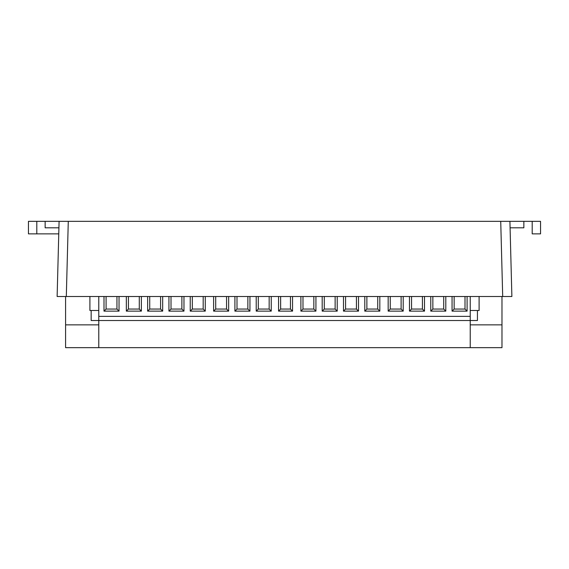 <?xml version="1.0" encoding="UTF-8"?>
<svg xmlns="http://www.w3.org/2000/svg" width="569" height="569" viewBox="0 0 569 569"><rect width="100%" height="100%" fill="white"/><g stroke="black" fill="none" stroke-linecap="round" stroke-linejoin="round"><path stroke-width="0.85" d="M511.88 296.506L502.697 296.506L500.727 221.341L509.916 221.341L511.88 296.506L57.128 296.506L65.591 296.506L65.591 324.856L98.778 324.856M57.128 296.506L59.091 221.341L68.28 221.341L66.31 296.506M500.727 221.341L68.28 221.341M65.591 324.856L65.591 347.659L501.979 347.659L501.979 296.506M470.229 324.856L501.979 324.856M290.453 296.513L280.638 296.513L280.638 309.045L290.453 309.045L290.467 296.506M356.436 309.045L356.436 296.513L345.575 296.513L345.575 309.045L356.436 309.045L358.52 311.129L343.491 311.129L343.491 296.506M377.731 309.045L377.731 296.513L366.877 296.513L366.877 309.045L377.731 309.045L379.822 311.129L364.786 311.129L364.786 296.506M335.134 309.045L335.134 296.513L324.28 296.513L324.28 309.045L335.134 309.045L337.225 311.129L322.189 311.129L322.189 296.506M443.713 309.045L443.713 296.513L432.853 296.513L432.853 309.045L443.713 309.045L445.797 311.129L430.769 311.129L430.769 296.506M465.008 309.045L465.008 296.513L454.147 296.513L454.147 309.045L465.008 309.045L467.099 311.129L452.063 311.129L452.063 296.506M422.411 309.045L422.411 296.513L411.558 296.513L411.558 309.045L422.411 309.045L424.502 311.129L409.467 311.129L409.467 296.506M390.256 309.045L401.117 309.045L401.117 296.513L390.256 296.513L390.256 309.045L388.172 311.129L388.172 296.506M358.52 296.506L358.52 311.129M343.491 311.129L345.575 309.045M379.822 296.506L379.822 311.129M364.786 311.129L366.877 309.045M337.225 296.506L337.225 311.129M322.189 311.129L324.28 309.045M445.797 296.506L445.797 311.129M430.769 311.129L432.853 309.045M467.099 296.506L467.099 311.129M452.063 311.129L454.147 309.045M424.502 296.506L424.502 311.129M409.467 311.129L411.558 309.045M401.117 309.045L403.208 311.129L388.172 311.129M403.208 296.506L403.208 311.129M470.229 347.659L470.229 320.518L98.778 320.518L98.778 316.364L470.229 316.364L470.229 320.518L477.434 320.518L477.434 310.496M470.229 296.506L470.229 316.364M98.778 296.506L98.778 316.364M315.93 296.506L315.93 311.129L300.894 311.129L300.894 296.506M292.544 296.506L292.544 311.129L278.554 311.129L278.554 296.506M119.035 296.506L119.035 311.129L103.999 311.129L103.999 296.506M141.375 296.506L141.375 311.129L126.339 311.129L126.339 296.506M183.972 296.506L183.972 311.129L168.936 311.129L168.936 296.506M205.267 296.506L205.267 311.129L190.231 311.129L190.231 296.506M162.67 296.506L162.67 311.129L147.641 311.129L147.641 296.506M271.242 296.506L271.242 311.129L256.214 311.129L256.214 296.506M249.947 296.506L249.947 311.129L234.912 311.129L234.912 296.506M228.653 296.506L228.653 311.129L213.617 311.129L213.617 296.506M98.778 347.659L98.778 320.518L91.161 320.518L91.161 310.496M302.985 309.045L313.839 309.045L313.839 296.513L302.985 296.513L302.985 309.045L300.894 311.129M313.839 309.045L315.93 311.129M292.544 311.129L290.453 309.045M280.638 309.045L278.554 311.129M116.958 296.506L106.09 296.513L106.09 309.045L103.999 311.129M106.09 309.045L116.944 309.045L119.035 311.129M116.944 309.045L116.944 296.513M128.43 309.045L139.284 309.045L139.284 296.513L128.43 296.513L128.43 309.045L126.339 311.129M139.284 309.045L141.375 311.129M215.694 296.506L215.708 309.045L213.617 311.129M215.708 309.045L226.562 309.045L226.562 296.513L215.708 296.513M226.562 309.045L228.653 311.129M249.947 311.129L247.864 309.045L247.871 296.506L236.996 296.506L237.003 309.045L247.864 309.045M234.912 311.129L237.003 309.045M271.242 311.129L269.158 309.045L269.165 296.506L258.29 296.506L258.298 309.045L269.158 309.045M256.214 311.129L258.298 309.045M162.67 311.129L160.586 309.045L160.593 296.506L149.718 296.506L149.725 309.045L160.586 309.045M147.641 311.129L149.725 309.045M205.267 311.129L203.176 309.045L203.19 296.506M190.231 311.129L192.322 309.045L203.176 309.045M203.176 296.513L192.308 296.506L192.322 309.045M183.972 311.129L181.881 309.045L181.895 296.506M168.936 311.129L171.02 309.045L181.881 309.045M181.881 296.513L171.013 296.506L171.02 309.045M98.778 310.496L89.909 310.496L89.909 296.506M470.229 310.496L479.105 310.496L479.105 296.506M36.8 233.866L36.8 221.341L28.45 221.341L28.45 233.866L58.763 233.866M36.8 221.341L45.15 221.341L45.15 227.813L58.927 227.813M59.091 221.341L45.15 221.341M532.2 221.341L532.2 233.866L540.55 233.866L540.55 221.341L509.916 221.341M510.087 227.813L523.85 227.813L523.85 221.341"/></g></svg>

